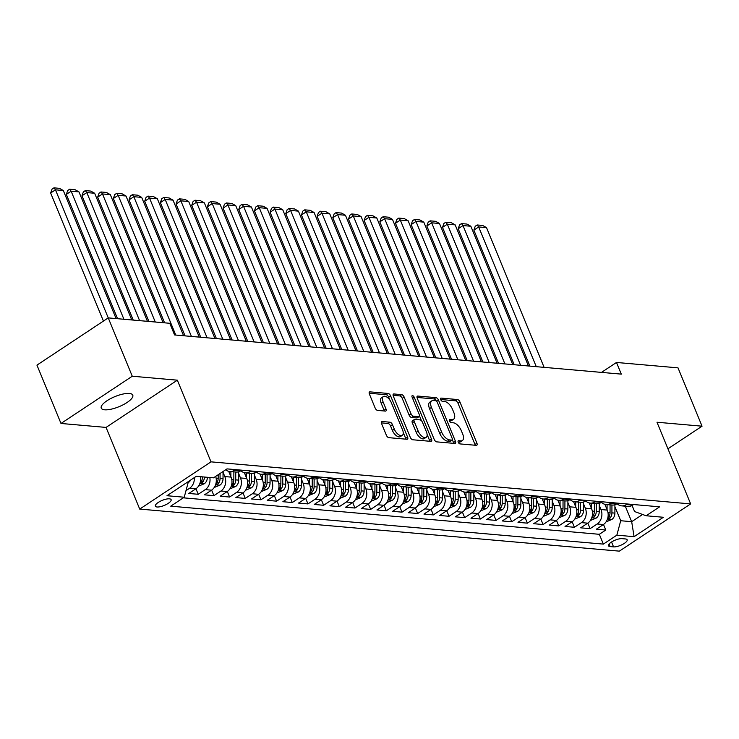 <?xml version="1.0" encoding="UTF-8"?>
<svg xmlns="http://www.w3.org/2000/svg" width="739" height="739" viewBox="0 0 739 739"><rect width="100%" height="100%" fill="white"/><g stroke="black" fill="none" stroke-linecap="round" stroke-linejoin="round"><path stroke-width="1.11" d="M458.235 442.208A1.829 0.905 56.5 0 0 459.972 443.908L476.322 445.34A2.614 1.302 56.5 0 0 476.821 445.229A2.614 1.302 56.5 0 0 476.914 443.188L459.926 401.961A2.614 1.302 56.5 0 0 457.441 399.531L441.091 398.099A1.829 0.905 56.5 0 0 440.74 398.173A1.829 0.905 56.5 0 0 440.675 399.605A1.829 0.905 56.5 0 0 442.412 401.305L444.527 401.489A8.369 4.157 56.5 0 1 452.471 409.249L453.894 412.685A8.369 4.157 56.5 0 1 453.589 419.225A8.369 4.157 56.5 0 1 451.991 419.586L449.875 419.401A1.829 0.905 56.5 0 0 449.524 419.475A1.829 0.905 56.5 0 0 449.451 420.907A1.829 0.905 56.5 0 0 451.196 422.606L453.312 422.791A8.369 4.157 56.5 0 1 461.256 430.551L462.669 433.987A8.369 4.157 56.5 0 1 462.365 440.527A8.369 4.157 56.5 0 1 460.767 440.887L458.651 440.703A1.829 0.905 56.5 0 0 458.3 440.777A1.829 0.905 56.5 0 0 458.235 442.208M104.679 409.803A17.043 5.441 157.6 0 0 123.302 404.704A17.043 5.441 157.6 0 0 132.771 395.134A17.043 5.441 157.6 0 0 129.343 393.462A17.043 5.441 157.6 0 0 110.721 398.561A17.043 5.441 157.6 0 0 101.252 408.122A17.043 5.441 157.6 0 0 104.679 409.803M157.074 506.991A8.526 2.725 157.6 0 0 166.386 504.441A8.526 2.725 157.6 0 0 171.125 499.656A8.526 2.725 157.6 0 0 169.407 498.825A8.526 2.725 157.6 0 0 160.095 501.365A8.526 2.725 157.6 0 0 155.366 506.15A8.526 2.725 157.6 0 0 157.074 506.991M382.192 421.526A2.614 1.302 56.5 0 0 381.693 421.636A2.614 1.302 56.5 0 0 381.601 423.678L386.368 435.243A2.614 1.302 56.5 0 0 388.853 437.673L407.004 439.262A2.614 1.302 56.5 0 0 407.503 439.151A2.614 1.302 56.5 0 0 407.605 437.109L390.608 395.882A2.614 1.302 56.5 0 0 388.123 393.453L369.971 391.864A2.614 1.302 56.5 0 0 369.472 391.975A2.614 1.302 56.5 0 0 369.38 394.016L375.135 407.993A2.614 1.302 56.5 0 0 377.62 410.413L385.388 411.096A2.614 1.302 56.5 0 0 385.887 410.986A2.614 1.302 56.5 0 0 385.98 408.944L383.125 402.016A6.993 3.473 56.5 0 1 383.375 396.547A6.993 3.473 56.5 0 1 391.356 402.737L402.543 429.876A6.993 3.473 56.5 0 1 402.293 435.345A6.993 3.473 56.5 0 1 394.312 429.156L392.446 424.629A2.614 1.302 56.5 0 0 389.97 422.2L382.192 421.526L381.398 422.052M177.342 380.179L132.272 376.225L108.236 317.89L36.95 365.131L60.995 423.465L106.056 427.419L139.717 509.079L211.003 461.847L177.342 380.179L106.056 427.419M667.936 448.804L702.05 426.191L656.989 422.237L690.651 503.906L211.003 461.847M702.05 426.191L678.005 367.856L616.483 362.461L601.5 372.391M108.236 317.89L169.758 323.285L174.561 334.952L621.296 374.128L616.483 362.461M434.218 439.437A2.614 1.302 56.5 0 0 436.703 441.867L454.854 443.455A2.614 1.302 56.5 0 0 455.353 443.345A2.614 1.302 56.5 0 0 455.455 441.303L438.458 400.076A2.614 1.302 56.5 0 0 435.973 397.647L417.821 396.058A2.614 1.302 56.5 0 0 417.323 396.169A2.614 1.302 56.5 0 0 417.23 398.21L434.218 439.437M430.929 441.359L412.778 439.77A2.614 1.302 56.5 0 1 410.293 437.34L393.305 396.113A2.614 1.302 56.5 0 1 393.397 394.072A2.614 1.302 56.5 0 1 393.896 393.961L401.665 394.644A2.614 1.302 56.5 0 1 404.15 397.065L411.041 413.785A2.614 1.302 56.5 0 0 413.526 416.214L418.68 416.667A2.614 1.302 56.5 0 0 419.179 416.556A2.614 1.302 56.5 0 0 419.272 414.505L412.094 397.102A1.829 0.905 56.5 0 1 412.159 395.67A1.829 0.905 56.5 0 1 414.246 397.286L431.53 439.206A2.614 1.302 56.5 0 1 431.428 441.248A2.614 1.302 56.5 0 1 430.929 441.359M194.329 477.597A10.651 8.6 95 0 1 189.6 488.257L195.863 488.802L188.833 493.467L198.237 494.289L195.955 488.747M209.811 477.496A10.651 8.6 95 0 1 205.276 489.624L211.539 490.179L204.509 494.834L213.913 495.666L211.631 490.123M223.049 472.304L224.804 476.563A10.651 8.6 95 0 1 220.943 491.001L227.215 491.555L220.185 496.211L229.589 497.042L227.307 491.49M238.725 473.671L240.48 477.939A10.651 8.6 95 0 1 236.619 492.377L242.891 492.931L235.861 497.587L245.265 498.409L242.974 492.867M254.401 475.048L256.156 479.315A10.651 8.6 95 0 1 252.295 493.754L258.567 494.299L251.537 498.964L260.941 499.786L258.65 494.243M270.077 476.424L271.832 480.683A10.651 8.6 95 0 1 267.971 495.13L274.243 495.675L267.204 500.34L276.617 501.162L274.326 495.62M285.744 477.8L287.508 482.059A10.651 8.6 95 0 1 283.647 496.497L289.919 497.051L282.88 501.707L292.284 502.538L290.002 496.996M301.42 479.177L303.175 483.435A10.651 8.6 95 0 1 299.323 497.874L305.586 498.428L298.556 503.083L307.96 503.915L305.678 498.363M317.096 480.544L318.851 484.812A10.651 8.6 95 0 1 314.99 499.25L321.262 499.804L314.232 504.46L323.636 505.282L321.354 499.74M332.772 481.92L334.527 486.188A10.651 8.6 95 0 1 330.666 500.626L336.938 501.171L329.908 505.836L339.312 506.658L337.03 501.116M348.448 483.297L350.203 487.555A10.651 8.6 95 0 1 346.342 502.003L352.614 502.548L345.584 507.213L354.988 508.035L352.697 502.492M364.124 484.673L365.879 488.932A10.651 8.6 95 0 1 362.018 503.379L368.29 503.924L361.26 508.589L370.664 509.411L368.373 503.869M379.791 486.05L381.555 490.308A10.651 8.6 95 0 1 377.694 504.746L383.966 505.3L376.927 509.956L386.331 510.788L384.049 505.236M395.467 487.417L397.222 491.684A10.651 8.6 95 0 1 393.37 506.123L399.633 506.677L392.603 511.333L402.007 512.155L399.725 506.612M411.143 488.793L412.898 493.061A10.651 8.6 95 0 1 409.046 507.499L415.309 508.044L408.279 512.709L417.683 513.531L415.401 507.989M426.819 490.169L428.574 494.437A10.651 8.6 95 0 1 424.713 508.875L430.985 509.42L423.955 514.085L433.359 514.907L431.077 509.365M442.495 491.546L444.25 495.804A10.651 8.6 95 0 1 440.389 510.252L446.661 510.797L439.631 515.462L449.035 516.284L446.753 510.741M458.171 492.922L459.926 497.181A10.651 8.6 95 0 1 456.065 511.619L462.337 512.173L455.307 516.829L464.711 517.66L462.42 512.118M473.847 494.299L475.602 498.557A10.651 8.6 95 0 1 471.741 512.995L478.013 513.55L470.974 518.205L480.387 519.027L478.096 513.485M489.514 495.666L491.278 499.934A10.651 8.6 95 0 1 487.417 514.372L493.689 514.926L486.65 519.582L496.054 520.404L493.772 514.861M505.19 497.042L506.945 501.31A10.651 8.6 95 0 1 503.093 515.748L509.356 516.293L502.326 520.958L511.73 521.78L509.448 516.238M520.866 498.419L522.621 502.677A10.651 8.6 95 0 1 518.769 517.124L525.032 517.669L518.002 522.334L527.406 523.157L525.124 517.614M536.542 499.795L538.297 504.053A10.651 8.6 95 0 1 534.436 518.492L540.708 519.046L533.678 523.702L543.082 524.533L540.8 518.99M552.218 501.171L553.973 505.43A10.651 8.6 95 0 1 550.112 519.868L556.384 520.422L549.354 525.078L558.758 525.909L556.467 520.358M567.894 502.538L569.649 506.806A10.651 8.6 95 0 1 565.788 521.244L572.06 521.799L565.03 526.454L574.434 527.276L572.143 521.734M583.57 503.915L585.325 508.183A10.651 8.6 95 0 1 581.464 522.621L587.736 523.166L580.697 527.831L590.11 528.653L597.14 523.997A10.651 8.6 -85 0 0 601.001 509.55L599.237 505.291M587.819 523.11L590.11 528.653M227.215 491.555A10.651 8.6 -85 0 0 231.076 477.117L228.684 471.316M242.891 492.931A10.651 8.6 -85 0 0 246.752 478.484L244.36 472.692M258.567 494.299A10.651 8.6 -85 0 0 262.428 479.86L260.036 474.069M274.243 495.675A10.651 8.6 -85 0 0 278.095 481.237L275.712 475.445M289.919 497.051A10.651 8.6 -85 0 0 293.771 482.613L291.388 476.812M305.586 498.428A10.651 8.6 -85 0 0 309.447 483.99L307.064 478.188M321.262 499.804A10.651 8.6 -85 0 0 325.123 485.357L322.731 479.565M336.938 501.171A10.651 8.6 -85 0 0 340.799 486.733L338.407 480.941M352.614 502.548A10.651 8.6 -85 0 0 356.475 488.109L354.083 482.318M368.29 503.924A10.651 8.6 -85 0 0 372.151 489.486L369.759 483.694M383.966 505.3A10.651 8.6 -85 0 0 387.818 490.862L385.435 485.061M399.633 506.677A10.651 8.6 -85 0 0 403.494 492.229L401.111 486.438M415.309 508.044A10.651 8.6 -85 0 0 419.17 493.606L416.787 487.814M430.985 509.42A10.651 8.6 -85 0 0 434.846 494.982L432.454 489.19M446.661 510.797A10.651 8.6 -85 0 0 450.522 496.359L448.13 490.567M462.337 512.173A10.651 8.6 -85 0 0 466.198 497.735L463.806 491.934M478.013 513.55A10.651 8.6 -85 0 0 481.865 499.111L479.482 493.31M493.689 514.926A10.651 8.6 -85 0 0 497.541 500.479L495.158 494.687M509.356 516.293A10.651 8.6 -85 0 0 513.217 501.855L510.834 496.063M525.032 517.669A10.651 8.6 -85 0 0 528.893 503.231L526.501 497.439M540.708 519.046A10.651 8.6 -85 0 0 544.569 504.608L542.177 498.807M556.384 520.422A10.651 8.6 -85 0 0 560.245 505.984L557.853 500.183M572.06 521.799A10.651 8.6 -85 0 0 575.921 507.351L573.529 501.559M587.736 523.166A10.651 8.6 -85 0 0 591.588 508.728L589.205 502.936M625.499 538.962L622.053 538.657A8.258 2.642 157.6 0 0 613.037 541.133A8.258 2.642 157.6 0 0 608.446 545.761A8.258 2.642 157.6 0 0 610.109 546.574L613.555 546.878A8.258 2.642 157.6 0 0 622.58 544.412A8.258 2.642 157.6 0 0 627.162 539.775A8.258 2.642 157.6 0 0 625.499 538.962M139.717 509.079L619.365 551.146L690.651 503.906M186.681 482.669L188.094 482.789L184.233 497.227L170.746 506.169L603.366 544.107L616.853 535.165L620.714 520.727L614.913 506.668M184.233 497.227L166.986 495.721L196.269 476.313L213.516 477.828L227.002 468.886L659.622 506.825L646.135 515.767L663.382 517.272L634.09 536.68L616.853 535.165M183.337 497.827L599.329 534.306L605.777 530.029L596.373 529.207L603.412 524.542A10.651 8.6 -85 0 0 607.264 510.104L604.881 504.312M617.093 503.712A10.651 8.6 -85 0 0 621.647 505.864A10.651 8.6 -85 0 0 626.423 504.589L627.319 503.998M621.647 505.864L627.91 506.418A10.651 8.6 -85 0 0 632.695 505.134L633.591 504.543M235.455 469.625L234.559 470.226A10.651 8.6 95 0 1 229.774 471.5A10.651 8.6 95 0 1 225.681 469.755M229.774 471.5L236.046 472.055A10.651 8.6 -85 0 0 240.822 470.771L241.727 470.18M251.131 471.002L250.225 471.593A10.651 8.6 95 0 1 245.45 472.877A10.651 8.6 95 0 1 240.905 470.725M245.45 472.877L251.722 473.422A10.651 8.6 -85 0 0 256.498 472.147L257.394 471.556M266.797 472.378L265.901 472.969A10.651 8.6 95 0 1 261.126 474.253A10.651 8.6 95 0 1 256.581 472.092M261.126 474.253L267.398 474.798A10.651 8.6 -85 0 0 272.174 473.523L273.07 472.923M282.474 473.754L281.577 474.346A10.651 8.6 95 0 1 276.802 475.63A10.651 8.6 95 0 1 272.248 473.468M276.802 475.63L283.074 476.175A10.651 8.6 -85 0 0 287.85 474.9L288.746 474.299M298.15 475.131L297.254 475.722A10.651 8.6 95 0 1 292.478 476.997A10.651 8.6 95 0 1 287.924 474.844M292.478 476.997L298.75 477.551A10.651 8.6 -85 0 0 303.526 476.267L304.422 475.676M313.826 476.498L312.93 477.098A10.651 8.6 95 0 1 308.154 478.373A10.651 8.6 95 0 1 303.6 476.221M308.154 478.373L314.417 478.927A10.651 8.6 -85 0 0 319.202 477.643L320.098 477.052M329.502 477.874L328.606 478.475A10.651 8.6 95 0 1 323.821 479.75A10.651 8.6 95 0 1 319.276 477.597M323.821 479.75L330.093 480.304A10.651 8.6 -85 0 0 334.869 479.02L335.774 478.429M345.178 479.251L344.282 479.842A10.651 8.6 95 0 1 339.497 481.126A10.651 8.6 95 0 1 334.952 478.964M339.497 481.126L345.769 481.671A10.651 8.6 -85 0 0 350.545 480.396L351.441 479.796M360.854 480.627L359.948 481.218A10.651 8.6 95 0 1 355.173 482.502A10.651 8.6 95 0 1 350.628 480.341M355.173 482.502L361.445 483.047A10.651 8.6 -85 0 0 366.221 481.773L367.117 481.172M376.521 482.004L375.624 482.595A10.651 8.6 95 0 1 370.849 483.869A10.651 8.6 95 0 1 366.304 481.717M370.849 483.869L377.121 484.424A10.651 8.6 -85 0 0 381.897 483.14L382.793 482.549M392.197 483.371L391.3 483.971A10.651 8.6 95 0 1 386.525 485.246A10.651 8.6 95 0 1 381.971 483.094M386.525 485.246L392.797 485.8A10.651 8.6 -85 0 0 397.573 484.516L398.469 483.925M407.873 484.747L406.977 485.347A10.651 8.6 95 0 1 402.201 486.622A10.651 8.6 95 0 1 397.647 484.47M402.201 486.622L408.464 487.177A10.651 8.6 -85 0 0 413.249 485.892L414.145 485.301M423.549 486.123L422.653 486.715A10.651 8.6 95 0 1 417.877 487.999A10.651 8.6 95 0 1 413.323 485.846M417.877 487.999L424.14 488.544A10.651 8.6 -85 0 0 428.925 487.269L429.821 486.678M439.225 487.5L438.329 488.091A10.651 8.6 95 0 1 433.544 489.375A10.651 8.6 95 0 1 428.999 487.213M433.544 489.375L439.816 489.92A10.651 8.6 -85 0 0 444.592 488.645L445.497 488.045M454.901 488.876L454.005 489.467A10.651 8.6 95 0 1 449.22 490.751A10.651 8.6 95 0 1 444.675 488.59M449.22 490.751L455.492 491.296A10.651 8.6 -85 0 0 460.268 490.022L461.164 489.421M470.577 490.243L469.671 490.844A10.651 8.6 95 0 1 464.896 492.119A10.651 8.6 95 0 1 460.351 489.966M464.896 492.119L471.168 492.673A10.651 8.6 -85 0 0 475.944 491.389L476.84 490.798M486.244 491.62L485.347 492.22A10.651 8.6 95 0 1 480.572 493.495A10.651 8.6 95 0 1 476.027 491.343M480.572 493.495L486.844 494.049A10.651 8.6 -85 0 0 491.62 492.765L492.516 492.174M501.92 492.996L501.024 493.587A10.651 8.6 95 0 1 496.248 494.871A10.651 8.6 95 0 1 491.694 492.719M496.248 494.871L502.52 495.416A10.651 8.6 -85 0 0 507.296 494.142L508.192 493.55M517.596 494.373L516.7 494.964A10.651 8.6 95 0 1 511.924 496.248A10.651 8.6 95 0 1 507.37 494.086M511.924 496.248L518.187 496.793A10.651 8.6 -85 0 0 522.972 495.518L523.868 494.918M533.272 495.749L532.376 496.34A10.651 8.6 95 0 1 527.6 497.624A10.651 8.6 95 0 1 523.046 495.463M527.6 497.624L533.863 498.169A10.651 8.6 -85 0 0 538.639 496.894L539.544 496.294M548.948 497.116L548.052 497.716A10.651 8.6 95 0 1 543.267 498.991A10.651 8.6 95 0 1 538.722 496.839M543.267 498.991L549.539 499.546A10.651 8.6 -85 0 0 554.315 498.262L555.22 497.67M564.624 498.492L563.718 499.093A10.651 8.6 95 0 1 558.943 500.368A10.651 8.6 95 0 1 554.398 498.215M558.943 500.368L565.215 500.922A10.651 8.6 -85 0 0 569.991 499.638L570.887 499.047M580.291 499.869L579.394 500.469A10.651 8.6 95 0 1 574.619 501.744A10.651 8.6 95 0 1 570.074 499.592M574.619 501.744L580.891 502.298A10.651 8.6 -85 0 0 585.667 501.014L586.563 500.423M595.967 501.245L595.071 501.836A10.651 8.6 95 0 1 590.295 503.12A10.651 8.6 95 0 1 585.741 500.959M590.295 503.12L596.567 503.665A10.651 8.6 -85 0 0 601.343 502.391L602.239 501.79M611.643 502.622L610.747 503.213A10.651 8.6 95 0 1 605.971 504.497A10.651 8.6 95 0 1 601.417 502.335M605.971 504.497L612.243 505.042A10.651 8.6 -85 0 0 617.019 503.767L617.915 503.167M581.464 522.621L574.434 527.276M565.788 521.244L558.758 525.909M550.112 519.868L543.082 524.533M534.436 518.492L527.406 523.157M518.769 517.124L511.73 521.78M503.093 515.748L496.054 520.404M487.417 514.372L480.387 519.027M471.741 512.995L464.711 517.66M456.065 511.619L449.035 516.284M440.389 510.252L433.359 514.907M424.713 508.875L417.683 513.531M409.046 507.499L402.007 512.155M393.37 506.123L386.331 510.788M377.694 504.746L370.664 509.411M362.018 503.379L354.988 508.035M346.342 502.003L339.312 506.658M330.666 500.626L323.636 505.282M314.99 499.25L307.96 503.915M299.323 497.874L292.284 502.538M283.647 496.497L276.617 501.162M267.971 495.13L260.941 499.786M252.295 493.754L245.265 498.409M236.619 492.377L229.589 497.042M220.943 491.001L213.913 495.666M205.276 489.624L198.237 494.289M189.6 488.257L185.988 490.641M188.094 482.789L187.752 481.957M620.714 520.727L631.679 521.688L642.588 514.464M625.296 506.187L631.679 521.688L634.09 536.68M632.094 505.504L634.579 511.536L646.135 515.767M132.272 376.225L60.995 423.465M603.495 524.487L605.777 530.029M599.329 534.306L603.366 544.107M211.539 490.179A10.651 8.6 -85 0 0 215.649 476.406M195.863 488.802A10.651 8.6 -85 0 0 200.408 476.673M458.198 442.107L458.836 442.162A8.369 4.157 56.5 0 0 460.443 441.811L462.365 440.527M453.589 419.225L451.658 420.509A8.369 4.157 56.5 0 1 450.06 420.861L449.414 420.805M475.223 445.248A2.614 1.302 56.5 0 0 474.983 444.462L457.995 403.235A2.614 1.302 56.5 0 0 455.51 400.806L440.638 399.503M436.435 401.129A2.614 1.302 56.5 0 0 434.052 398.931L416.999 397.434M453.755 443.363A2.614 1.302 56.5 0 0 453.524 442.578L452.379 439.797M451.843 440.102A1.829 0.905 56.5 0 0 452.194 440.028A1.829 0.905 56.5 0 0 452.259 438.596L437.34 402.404A1.829 0.905 56.5 0 0 435.604 400.714L433.377 400.51A8.369 4.157 56.5 0 0 431.77 400.871A8.369 4.157 56.5 0 0 431.474 407.411L441.663 432.149A8.369 4.157 56.5 0 0 449.608 439.908L451.843 440.102L449.912 441.377A1.829 0.905 56.5 0 0 450.263 441.303A1.829 0.905 56.5 0 0 450.476 441.007M431.77 400.871L429.849 402.145A8.369 4.157 56.5 0 0 429.544 408.685L431.474 407.411M449.912 441.377L447.686 441.183A8.369 4.157 56.5 0 1 439.742 433.423L429.544 408.685M393.074 395.337L399.744 395.919L401.665 394.644M419.179 416.556L417.249 417.831A2.614 1.302 56.5 0 1 416.75 417.941L411.595 417.489A2.614 1.302 56.5 0 1 409.11 415.059L402.219 398.339A2.614 1.302 56.5 0 0 399.744 395.919M419.512 416.002L421.461 420.74M427.105 434.43L429.599 440.481L431.53 439.206M418.191 431.133A6.993 3.473 56.5 0 0 426.172 437.331A6.993 3.473 56.5 0 0 426.421 431.862L422.477 422.292A2.614 1.302 56.5 0 0 420.001 419.872L414.847 419.419A2.614 1.302 56.5 0 0 414.348 419.53A2.614 1.302 56.5 0 0 414.246 421.572L418.191 431.133L416.26 432.417A6.993 3.473 56.5 0 0 424.241 438.606L426.172 437.331M414.348 419.53L412.417 420.805A2.614 1.302 56.5 0 0 412.325 422.847L414.246 421.572M416.26 432.417L412.325 422.847M429.83 441.266A2.614 1.302 56.5 0 0 429.599 440.481M402.293 435.345L400.362 436.62A6.993 3.473 56.5 0 1 392.391 430.431L390.525 425.904A2.614 1.302 56.5 0 0 388.04 423.484L381.37 422.893M383.375 396.547L381.453 397.822A6.993 3.473 56.5 0 0 381.204 403.291L383.125 402.016M384.289 410.995A2.614 1.302 56.5 0 0 384.058 410.219L381.204 403.291M389.896 400.095L388.686 397.157A2.614 1.302 56.5 0 0 386.201 394.728L369.149 393.231M405.905 439.169A2.614 1.302 56.5 0 0 405.674 438.384L403.226 432.444M606.072 521.873L611.837 519.48A7.057 5.69 -85 0 0 614.903 513.115L614.922 504.755M536.274 366.673L478.678 226.938L486.521 227.63L544.107 367.357M607.07 509.624L607.079 504.589M473.865 230.134L475.232 226.245L477.163 224.97L478.678 226.938L473.865 230.134L529.909 366.119M610.063 504.848L610.044 512.69A7.057 5.69 95 0 1 608.308 517.808L608.308 518.935L610.183 517.974A7.057 5.69 -85 0 0 611.92 512.857L611.938 505.014M477.163 224.97L482.65 225.45L486.521 227.63M590.396 520.496L596.161 518.113A7.057 5.69 -85 0 0 599.227 511.748L599.246 503.388M520.598 365.297L463.002 225.571L470.845 226.254L528.431 365.99M591.394 508.247L591.403 503.213M458.189 228.757L459.556 224.868L461.487 223.594L463.002 225.571L458.189 228.757L514.233 364.743M594.387 503.481L594.368 511.314A7.057 5.69 95 0 1 592.632 516.441L592.632 517.559L594.516 516.607A7.057 5.69 -85 0 0 596.244 511.48L596.262 503.638M461.487 223.594L466.974 224.074L470.845 226.254M574.72 519.12L580.494 516.737A7.057 5.69 -85 0 0 583.551 510.372L583.57 502.012M504.922 363.921L447.326 224.194L455.169 224.878L512.764 364.613M575.718 506.871L575.727 501.846M442.513 227.381L443.88 223.492L445.811 222.217L447.326 224.194L442.513 227.381L498.557 363.366M578.711 502.104L578.692 509.947A7.057 5.69 95 0 1 576.956 515.065L576.956 516.182L578.84 515.231A7.057 5.69 -85 0 0 580.577 510.113L580.586 502.271M445.811 222.217L451.298 222.698L455.169 224.878M559.044 517.743L564.818 515.36A7.057 5.69 -85 0 0 567.875 508.995L567.894 500.636M489.246 362.553L431.659 222.818L439.493 223.501L497.088 363.237M560.042 505.504L560.06 500.469M426.837 226.005L428.204 222.125L430.135 220.841L431.659 222.818L426.837 226.005L482.89 361.99M563.035 500.728L563.016 508.571A7.057 5.69 95 0 1 561.28 513.688L561.28 514.815L563.164 513.854A7.057 5.69 -85 0 0 564.901 508.737L564.919 500.894M430.135 220.841L435.622 221.321L439.493 223.501M543.368 516.367L549.142 513.984A7.057 5.69 -85 0 0 552.199 507.619L552.218 499.259M473.57 361.177L415.983 221.441L423.817 222.134L481.412 361.861M544.375 504.127L544.384 499.093M411.161 224.638L412.538 220.749L414.459 219.474L415.983 221.441L411.161 224.638L467.214 360.614M547.359 499.352L547.34 507.194A7.057 5.69 95 0 1 545.604 512.312L545.613 513.439L547.488 512.478A7.057 5.69 -85 0 0 549.225 507.36L549.243 499.518M414.459 219.474L419.946 219.954L423.817 222.134M527.701 515L533.466 512.607A7.057 5.69 -85 0 0 536.523 506.243L536.542 497.883M457.903 359.801L400.307 220.065L408.14 220.758L465.736 360.484M528.699 502.751L528.708 497.716M395.485 223.261L396.861 219.372L398.783 218.097L400.307 220.065L395.485 223.261L451.538 359.246M531.683 497.975L531.664 505.818A7.057 5.69 95 0 1 529.937 510.935L529.937 512.062L531.812 511.102A7.057 5.69 -85 0 0 533.549 505.984L533.567 498.141M398.783 218.097L404.27 218.578L408.14 220.758M512.025 513.623L517.79 511.231A7.057 5.69 -85 0 0 520.856 504.876L520.875 496.516M442.227 358.424L384.631 218.689L392.464 219.381L450.06 359.117M513.023 501.375L513.032 496.34M379.818 221.885L381.185 217.996L383.116 216.721L384.631 218.689L379.818 221.885L435.862 357.87M516.007 496.608L515.998 504.441A7.057 5.69 95 0 1 514.261 509.568L514.261 510.686L516.136 509.725A7.057 5.69 -85 0 0 517.873 504.608L517.891 496.765M383.116 216.721L388.594 217.201L392.464 219.381M496.349 512.247L502.114 509.864A7.057 5.69 -85 0 0 505.18 503.499L505.199 495.139M426.551 357.048L368.955 217.321L376.798 218.005L434.384 357.741M497.347 499.998L497.356 494.964M364.142 220.508L365.509 216.619L367.44 215.345L368.955 217.321L364.142 220.508L420.186 356.494M500.34 495.232L500.321 503.074A7.057 5.69 95 0 1 498.585 508.192L498.585 509.31L500.46 508.358A7.057 5.69 -85 0 0 502.197 503.231L502.215 495.398M367.44 215.345L372.927 215.825L376.798 218.005M480.673 510.871L486.438 508.487A7.057 5.69 -85 0 0 489.504 502.123L489.523 493.763M410.875 355.681L353.279 215.945L361.122 216.629L418.717 356.364M481.671 498.631L481.68 493.597M348.466 219.132L349.833 215.252L351.764 213.968L353.279 215.945L348.466 219.132L404.51 355.117M484.664 493.855L484.645 501.698A7.057 5.69 95 0 1 482.909 506.815L482.909 507.942L484.793 506.982A7.057 5.69 -85 0 0 486.521 501.864L486.539 494.021M351.764 213.968L357.251 214.449L361.122 216.629M464.997 509.494L470.771 507.111A7.057 5.69 -85 0 0 473.828 500.746L473.847 492.386M395.199 354.304L337.603 214.569L345.446 215.252L403.041 354.988M465.995 497.255L466.004 492.22M332.79 217.765L334.157 213.876L336.088 212.592L337.603 214.569L332.79 217.765L388.843 353.741M468.988 492.479L468.969 500.321A7.057 5.69 95 0 1 467.233 505.439L467.233 506.566L469.117 505.605A7.057 5.69 -85 0 0 470.854 500.488L470.863 492.645M336.088 212.592L341.575 213.081L345.446 215.252M449.321 508.127L455.095 505.735A7.057 5.69 -85 0 0 458.152 499.37L458.171 491.01M379.523 352.928L321.936 213.192L329.77 213.885L387.365 353.611M450.319 495.878L450.337 490.844M317.114 216.388L318.491 212.499L320.412 211.225L321.936 213.192L317.114 216.388L373.167 352.374M453.312 491.102L453.293 498.945A7.057 5.69 95 0 1 451.557 504.063L451.557 505.19L453.441 504.229A7.057 5.69 -85 0 0 455.178 499.111L455.196 491.269M320.412 211.225L325.899 211.705L329.77 213.885M433.645 506.751L439.419 504.358A7.057 5.69 -85 0 0 442.476 497.994L442.495 489.634M363.856 351.552L306.26 211.816L314.093 212.509L371.689 352.244M434.652 494.502L434.661 489.467M301.438 215.012L302.814 211.123L304.736 209.848L306.26 211.816L301.438 215.012L357.491 350.997M437.636 489.735L437.617 497.569A7.057 5.69 95 0 1 435.881 502.696L435.89 503.813L437.765 502.853A7.057 5.69 -85 0 0 439.502 497.735L439.52 489.892M304.736 209.848L310.223 210.329L314.093 212.509M417.978 505.374L423.743 502.991A7.057 5.69 -85 0 0 426.8 496.626L426.819 488.267M348.18 350.175L290.584 210.449L298.417 211.132L356.013 350.868M418.976 493.125L418.985 488.091M285.771 213.636L287.138 209.747L289.06 208.472L290.584 210.449L285.771 213.636L341.815 349.621M421.96 488.359L421.941 496.202A7.057 5.69 95 0 1 420.214 501.319L420.214 502.437L422.089 501.485A7.057 5.69 -85 0 0 423.826 496.359L423.844 488.525M289.06 208.472L294.547 208.952L298.417 211.132M402.302 503.998L408.067 501.615A7.057 5.69 -85 0 0 411.133 495.25L411.152 486.89M332.504 348.808L274.908 209.072L282.741 209.756L340.337 349.492M403.3 491.758L403.309 486.724M270.095 212.259L271.462 208.37L273.393 207.096L274.908 209.072L270.095 212.259L326.139 348.245M406.284 486.983L406.274 494.825A7.057 5.69 95 0 1 404.538 499.943L404.538 501.07L406.413 500.109A7.057 5.69 -85 0 0 408.15 494.991L408.168 487.149M273.393 207.096L278.871 207.576L282.741 209.756M386.626 502.622L392.391 500.238A7.057 5.69 -85 0 0 395.457 493.874L395.476 485.514M316.828 347.432L259.232 207.696L267.075 208.38L324.661 348.115M387.624 490.382L387.633 485.347M254.419 210.892L255.786 207.003L257.717 205.719L259.232 207.696L254.419 210.892L310.463 346.868M390.617 485.606L390.598 493.449A7.057 5.69 95 0 1 388.862 498.566L388.862 499.693L390.746 498.733A7.057 5.69 -85 0 0 392.474 493.615L392.492 485.772M257.717 205.719L263.204 206.209L267.075 208.38M370.95 501.254L376.714 498.862A7.057 5.69 -85 0 0 379.781 492.497L379.8 484.137M301.152 346.055L243.556 206.32L251.399 207.012L308.994 346.739M371.948 489.006L371.957 483.971M238.743 209.516L240.11 205.627L242.041 204.352L243.556 206.32L238.743 209.516L294.787 345.501M374.941 484.23L374.922 492.072A7.057 5.69 95 0 1 373.186 497.19L373.186 498.317L375.07 497.356A7.057 5.69 -85 0 0 376.798 492.239L376.816 484.396M242.041 204.352L247.528 204.832L251.399 207.012M355.274 499.878L361.048 497.486A7.057 5.69 -85 0 0 364.105 491.121L364.124 482.761M285.476 344.679L227.889 204.943L235.723 205.636L293.318 345.372M356.272 487.629L356.29 482.595M223.067 208.139L224.434 204.25L226.365 202.976L227.889 204.943L223.067 208.139L279.12 344.125M359.265 482.853L359.246 490.696A7.057 5.69 95 0 1 357.51 495.814L357.51 496.941L359.394 495.98A7.057 5.69 -85 0 0 361.131 490.862L361.149 483.02M226.365 202.976L231.852 203.456L235.723 205.636M339.598 498.502L345.372 496.118A7.057 5.69 -85 0 0 348.429 489.754L348.448 481.394M269.8 343.302L212.213 203.576L220.046 204.26L277.642 343.995M340.596 486.253L340.614 481.218M207.391 206.763L208.767 202.874L210.689 201.599L212.213 203.576L207.391 206.763L263.444 342.748M343.589 481.486L343.57 489.32A7.057 5.69 95 0 1 341.834 494.446L341.834 495.564L343.718 494.613A7.057 5.69 -85 0 0 345.455 489.486L345.473 481.652M210.689 201.599L216.176 202.08L220.046 204.26M323.922 497.125L329.696 494.742A7.057 5.69 -85 0 0 332.753 488.377L332.772 480.017M254.133 341.926L196.537 202.2L204.37 202.883L261.966 342.619M324.929 484.886L324.938 479.851M191.715 205.387L193.091 201.498L195.013 200.223L196.537 202.2L191.715 205.387L247.768 341.372M327.913 480.11L327.894 487.952A7.057 5.69 95 0 1 326.158 493.07L326.167 494.188L328.042 493.236A7.057 5.69 -85 0 0 329.779 488.119L329.797 480.276M195.013 200.223L200.5 200.703L204.37 202.883M308.255 495.749L314.02 493.366A7.057 5.69 -85 0 0 317.077 487.001L317.105 478.641M238.457 340.559L180.861 200.823L188.694 201.507L246.29 341.242M309.253 483.509L309.262 478.475M176.048 204.01L177.415 200.13L179.337 198.846L180.861 200.823L176.048 204.01L232.092 339.995M312.237 478.733L312.218 486.576A7.057 5.69 95 0 1 310.491 491.694L310.491 492.821L312.366 491.86A7.057 5.69 -85 0 0 314.103 486.742L314.121 478.9M179.337 198.846L184.824 199.327L188.694 201.507M292.579 494.373L298.344 491.989A7.057 5.69 -85 0 0 301.41 485.625L301.429 477.265M222.781 339.183L165.185 199.447L173.028 200.14L230.614 339.866M293.577 482.133L293.586 477.098M160.372 202.643L161.739 198.754L163.67 197.479L165.185 199.447L160.372 202.643L216.416 338.619M296.57 477.357L296.551 485.2A7.057 5.69 95 0 1 294.815 490.317L294.815 491.444L296.69 490.484A7.057 5.69 -85 0 0 298.427 485.366L298.445 477.523M163.67 197.479L169.148 197.96L173.028 200.14M276.903 493.005L282.667 490.613A7.057 5.69 -85 0 0 285.734 484.248L285.753 475.888M207.105 337.806L149.509 198.07L157.352 198.763L214.938 338.49M277.901 480.756L277.91 475.722M144.696 201.267L146.063 197.378L147.994 196.103L149.509 198.07L144.696 201.267L200.74 337.252M280.894 475.981L280.875 483.823A7.057 5.69 95 0 1 279.139 488.941L279.139 490.068L281.023 489.107A7.057 5.69 -85 0 0 282.751 483.99L282.769 476.147M147.994 196.103L153.481 196.583L157.352 198.763M261.227 491.629L267.001 489.246A7.057 5.69 -85 0 0 270.058 482.881L270.077 474.521M191.429 336.43L133.833 196.703L141.676 197.387L199.271 337.123M262.225 479.38L262.234 474.346M129.02 199.89L130.387 196.001L132.318 194.727L133.833 196.703L129.02 199.89L185.064 335.875M265.218 474.614L265.199 482.447A7.057 5.69 95 0 1 263.463 487.574L263.463 488.691L265.347 487.731A7.057 5.69 -85 0 0 267.084 482.613L267.093 474.771M132.318 194.727L137.805 195.207L141.676 197.387M245.551 490.253L251.325 487.869A7.057 5.69 -85 0 0 254.382 481.505L254.401 473.145M175.753 335.053L118.166 195.327L125.999 196.011L183.595 335.746M246.549 478.004L246.567 472.978M113.344 198.514L114.711 194.625L116.642 193.35L118.166 195.327L113.344 198.514L164.585 322.832M249.542 473.237L249.523 481.08A7.057 5.69 95 0 1 247.787 486.197L247.787 487.315L249.671 486.364A7.057 5.69 -85 0 0 251.408 481.237L251.426 473.403M116.642 193.35L122.129 193.83L125.999 196.011M229.875 488.876L235.649 486.493A7.057 5.69 -85 0 0 238.706 480.128L238.725 471.768M155.273 322.019L102.49 193.951L110.323 194.634L163.107 322.703M230.873 476.637L230.891 471.602M97.668 197.137L99.044 193.258L100.966 191.974L102.49 193.951L97.668 197.137L148.908 321.456M233.866 471.861L233.847 479.703A7.057 5.69 95 0 1 232.111 484.821L232.12 485.948L233.995 484.987A7.057 5.69 -85 0 0 235.732 479.87L235.75 472.027M100.966 191.974L106.453 192.454L110.323 194.634M214.208 487.5L219.973 485.117A7.057 5.69 -85 0 0 223.03 478.752L223.049 471.5M139.597 320.643L86.814 192.574L94.647 193.258L147.43 321.326M81.992 195.77L83.368 191.881L85.29 190.607L86.814 192.574L81.992 195.77L133.232 320.079M218.181 474.734L218.171 478.327A7.057 5.69 95 0 1 216.444 483.445L216.444 484.572L218.319 483.611A7.057 5.69 -85 0 0 220.056 478.493L220.065 473.477M85.29 190.607L90.777 191.087L94.647 193.258M198.532 486.133L204.297 483.74A7.057 5.69 -85 0 0 207.363 477.376L207.363 477.283M123.921 319.266L71.138 191.198L78.971 191.891L131.764 319.95M66.325 194.394L67.692 190.505L69.614 189.23L71.138 191.198L66.325 194.394L117.566 318.712M202.504 476.858L202.504 476.951A7.057 5.69 95 0 1 200.768 482.068L200.768 483.195L202.643 482.234A7.057 5.69 -85 0 0 204.38 477.117L204.38 477.024M69.614 189.23L75.101 189.711L78.971 191.891M188.029 482.632L188.621 482.364A7.057 5.69 -85 0 0 190.68 480.017M108.245 317.89L55.462 189.821L63.305 190.514L116.088 318.583M50.649 193.018L52.016 189.129L53.947 187.854L55.462 189.821L50.649 193.018L103.432 321.077M53.947 187.854L59.434 188.334L63.305 190.514M224.804 476.563L231.076 477.117M240.48 477.939L246.752 478.484M256.156 479.315L262.428 479.86M271.832 480.683L278.095 481.237M287.508 482.059L293.771 482.613M303.175 483.435L309.447 483.99M318.851 484.812L325.123 485.357M334.527 486.188L340.799 486.733M350.203 487.555L356.475 488.109M365.879 488.932L372.151 489.486M381.555 490.308L387.818 490.862M397.222 491.684L403.494 492.229M412.898 493.061L419.17 493.606M428.574 494.437L434.846 494.982M444.25 495.804L450.522 496.359M459.926 497.181L466.198 497.735M475.602 498.557L481.865 499.111M491.278 499.934L497.541 500.479M506.945 501.31L513.217 501.855M522.621 502.677L528.893 503.231M538.297 504.053L544.569 504.608M553.973 505.43L560.245 505.984M569.649 506.806L575.921 507.351M585.325 508.183L591.588 508.728M601.001 509.55L607.264 510.104M626.423 504.589L632.695 505.134M234.559 470.226L240.822 470.771M250.225 471.593L256.498 472.147M265.901 472.969L272.174 473.523M281.577 474.346L287.85 474.9M297.254 475.722L303.526 476.267M312.93 477.098L319.202 477.643M328.606 478.475L334.869 479.02M344.282 479.842L350.545 480.396M359.948 481.218L366.221 481.773M375.624 482.595L381.897 483.14M391.3 483.971L397.573 484.516M406.977 485.347L413.249 485.892M422.653 486.715L428.925 487.269M438.329 488.091L444.592 488.645M454.005 489.467L460.268 490.022M469.671 490.844L475.944 491.389M485.347 492.22L491.62 492.765M501.024 493.587L507.296 494.142M516.7 494.964L522.972 495.518M532.376 496.34L538.639 496.894M548.052 497.716L554.315 498.262M563.718 499.093L569.991 499.638M579.394 500.469L585.667 501.014M595.071 501.836L601.343 502.391M610.747 503.213L617.019 503.767M597.14 523.997L603.412 524.542M611.541 541.983L613.555 546.878M609.056 544.015L610.109 546.574M458.836 442.162L460.767 440.887M449.312 419.77L449.875 419.401M450.06 420.861L451.991 419.586M440.536 398.469L441.091 398.099M455.51 400.806L457.441 399.531M457.995 403.235L459.926 401.961M474.983 444.462L476.914 443.188M458.097 441.072L458.651 440.703M417.027 396.584L417.821 396.058M434.052 398.931L435.973 397.647M436.61 401.295L438.458 400.076M453.524 442.578L455.455 441.303M439.742 433.423L441.663 432.149M447.686 441.183L449.608 439.908M393.102 394.487L393.896 393.961M402.219 398.339L404.15 397.065M409.11 415.059L411.041 413.785M411.595 417.489L413.526 416.214M416.75 417.941L418.68 416.667M412.621 398.367L414.246 397.286M388.04 423.484L389.97 422.2M390.525 425.904L392.446 424.629M392.391 430.431L394.312 429.156M384.058 410.219L385.98 408.944M369.177 392.391L369.971 391.864M386.201 394.728L388.123 393.453M388.686 397.157L390.608 395.882M405.674 438.384L407.605 437.109M607.43 519.166L611.707 519.545M611.92 512.857L614.903 513.115M607.966 512.515L610.044 512.69M609.379 516.007L610.183 517.974M591.754 517.799L596.031 518.168M596.244 511.48L599.227 511.748M592.29 511.139L594.368 511.314M593.703 514.63L594.516 516.607M576.078 516.422L580.355 516.792M580.577 510.113L583.551 510.372M576.623 509.762L578.692 509.947M578.027 513.254L578.84 515.231M560.402 515.046L564.679 515.425M564.901 508.737L567.875 508.995M560.947 508.386L563.016 508.571M562.351 511.887L563.164 513.854M544.726 513.67L549.003 514.048M549.225 507.36L552.199 507.619M545.271 507.009L547.34 507.194M546.675 510.51L547.488 512.478M529.059 512.293L533.327 512.672M533.549 505.984L536.523 506.243M529.595 505.642L531.664 505.818M530.999 509.134L531.812 511.102M513.383 510.926L517.651 511.296M517.873 504.608L520.856 504.876M513.919 504.266L515.998 504.441M515.323 507.758L516.136 509.725M497.707 509.55L501.984 509.919M502.197 503.231L505.18 503.499M498.243 502.889L500.321 503.074M499.656 506.381L500.46 508.358M482.031 508.173L486.308 508.552M486.521 501.864L489.504 502.123M482.567 501.513L484.645 501.698M483.98 505.014L484.793 506.982M466.355 506.797L470.632 507.176M470.854 500.488L473.828 500.746M466.9 500.137L468.969 500.321M468.304 503.638L469.117 505.605M450.679 505.421L454.956 505.799M455.178 499.111L458.152 499.37M451.224 498.76L453.293 498.945M452.628 502.261L453.441 504.229M435.003 504.053L439.28 504.423M439.502 497.735L442.476 497.994M435.548 497.393L437.617 497.569M436.952 500.885L437.765 502.853M419.336 502.677L423.604 503.047M423.826 496.359L426.8 496.626M419.872 496.017L421.941 496.202M421.276 499.509L422.089 501.485M403.66 501.301L407.937 501.67M408.15 494.991L411.133 495.25M404.196 494.64L406.274 494.825M405.6 498.141L406.413 500.109M387.984 499.924L392.261 500.303M392.474 493.615L395.457 493.874M388.52 493.264L390.598 493.449M389.933 496.765L390.746 498.733M372.308 498.548L376.585 498.927M376.798 492.239L379.781 492.497M372.844 491.888L374.922 492.072M374.257 495.389L375.07 497.356M356.632 497.171L360.909 497.55M361.131 490.862L364.105 491.121M357.177 490.52L359.246 490.696M358.581 494.012L359.394 495.98M340.956 495.804L345.233 496.174M345.455 489.486L348.429 489.754M341.501 489.144L343.57 489.32M342.905 492.636L343.718 494.613M325.289 494.428L329.557 494.797M329.779 488.119L332.753 488.377M325.825 487.768L327.894 487.952M327.229 491.259L328.042 493.236M309.613 493.052L313.881 493.43M314.103 486.742L317.077 487.001M310.149 486.391L312.218 486.576M311.553 489.892L312.366 491.86M293.937 491.675L298.214 492.054M298.427 485.366L301.41 485.625M294.473 485.015L296.551 485.2M295.877 488.516L296.69 490.484M278.261 490.299L282.538 490.678M282.751 483.99L285.734 484.248M278.797 483.648L280.875 483.823M280.21 487.14L281.023 489.107M262.585 488.932L266.862 489.301M267.084 482.613L270.058 482.881M263.13 482.271L265.199 482.447M264.534 485.763L265.347 487.731M246.909 487.555L251.186 487.925M251.408 481.237L254.382 481.505M247.454 480.895L249.523 481.08M248.858 484.387L249.671 486.364M231.233 486.179L235.51 486.558M235.732 479.87L238.706 480.128M231.778 479.519L233.847 479.703M233.182 483.02L233.995 484.987M215.566 484.802L219.834 485.181M220.056 478.493L223.03 478.752M216.102 478.142L218.171 478.327M217.506 481.643L218.319 483.611M199.89 483.426L204.158 483.805M204.38 477.117L207.363 477.376M200.426 476.775L202.504 476.951M201.83 480.267L202.643 482.234M187.918 482.382L188.491 482.428M450.263 441.303L452.194 440.028"/></g></svg>
